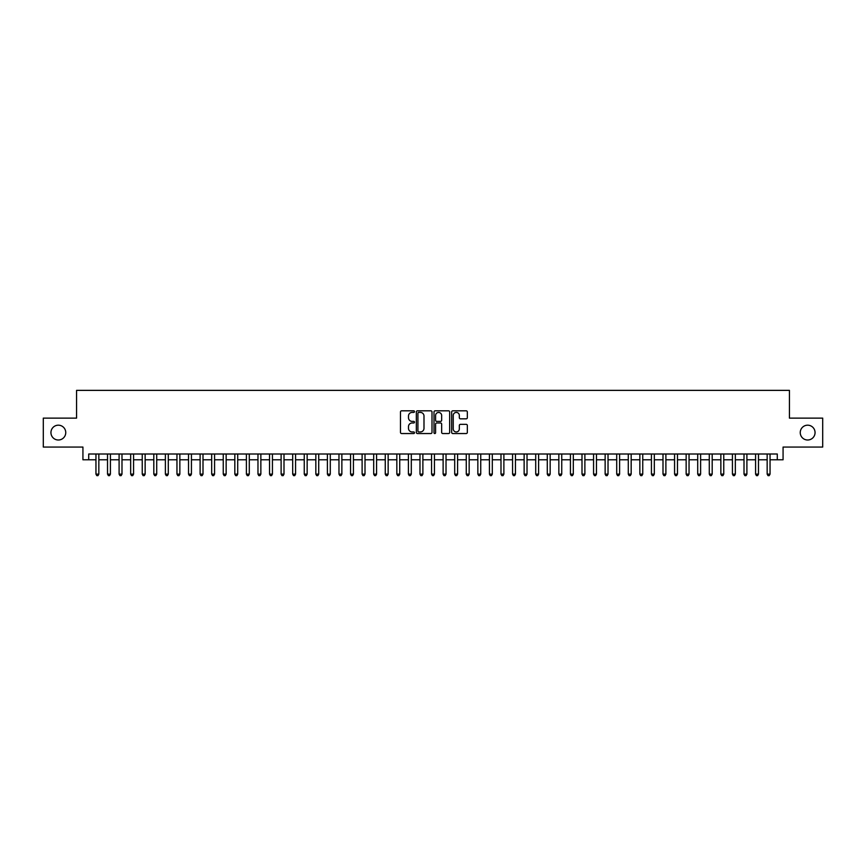 <?xml version="1.0" encoding="UTF-8"?>
<svg xmlns="http://www.w3.org/2000/svg" width="866" height="866" viewBox="0 0 866 866"><rect width="100%" height="100%" fill="white"/><g stroke="black" fill="none" stroke-linecap="round" stroke-linejoin="round"><path stroke-width="1.3" d="M414.489 411.621A0.79 0.79 0 0 0 413.688 410.82L401.618 410.82A1.137 1.137 0 0 0 400.482 411.956L400.482 432.405A1.137 1.137 0 0 0 401.618 433.541L413.688 433.541A0.79 0.79 0 0 0 414.489 432.74A0.79 0.79 0 0 0 413.688 431.95L412.129 431.95A3.637 3.637 0 0 1 408.492 428.313L408.492 426.613A3.637 3.637 0 0 1 412.129 422.976L413.688 422.976A0.79 0.79 0 0 0 414.489 422.175A0.79 0.79 0 0 0 413.688 421.385L412.129 421.385A3.637 3.637 0 0 1 408.492 417.748L408.492 416.048A3.637 3.637 0 0 1 412.129 412.411L413.688 412.411A0.79 0.79 0 0 0 414.489 411.621M800.249 432.599A7.404 7.404 0 0 0 807.653 440.004A7.404 7.404 0 0 0 815.058 432.599A7.404 7.404 0 0 0 807.653 425.184A7.404 7.404 0 0 0 800.249 432.599M50.942 432.599A7.404 7.404 0 0 0 58.347 440.004A7.404 7.404 0 0 0 65.751 432.599A7.404 7.404 0 0 0 58.347 425.184A7.404 7.404 0 0 0 50.942 432.599M466.2 418.83A1.137 1.137 0 0 0 467.337 417.693L467.337 411.956A1.137 1.137 0 0 0 466.2 410.82L452.788 410.82A1.137 1.137 0 0 0 451.662 411.956L451.662 432.405A1.137 1.137 0 0 0 452.788 433.541L466.2 433.541A1.137 1.137 0 0 0 467.337 432.405L467.337 425.477A1.137 1.137 0 0 0 466.2 424.34L460.463 424.34A1.137 1.137 0 0 0 459.326 425.477L459.326 428.908A3.042 3.042 0 0 1 456.285 431.95A3.042 3.042 0 0 1 453.243 428.908L453.243 415.453A3.042 3.042 0 0 1 456.285 412.411A3.042 3.042 0 0 1 459.326 415.453L459.326 417.693A1.137 1.137 0 0 0 460.463 418.83L466.2 418.83M88.722 459.792L88.722 454L777.278 454L777.278 459.792L783.07 459.792L783.07 447.062L822.7 447.062L822.7 418.126L789.435 418.126L789.435 390.36L76.565 390.36L76.565 418.126L43.3 418.126L43.3 447.062L82.93 447.062L82.93 459.792L95.953 459.792M432.004 411.956A1.137 1.137 0 0 0 430.867 410.82L417.466 410.82A1.137 1.137 0 0 0 416.33 411.956L416.33 432.405A1.137 1.137 0 0 0 417.466 433.541L430.867 433.541A1.137 1.137 0 0 0 432.004 432.405L432.004 411.956M435.133 410.82L448.534 410.82A1.137 1.137 0 0 1 449.671 411.956L449.671 432.405A1.137 1.137 0 0 1 448.534 433.541L442.797 433.541A1.137 1.137 0 0 1 441.66 432.405L441.66 424.113A1.137 1.137 0 0 0 440.523 422.976L436.724 422.976A1.137 1.137 0 0 0 435.587 424.113L435.587 432.74A0.79 0.79 0 0 1 434.786 433.541A0.79 0.79 0 0 1 433.996 432.74L433.996 411.956A1.137 1.137 0 0 1 435.133 410.82M98.843 459.792L107.525 459.792M110.415 459.792L119.097 459.792M121.987 459.792L130.669 459.792M133.57 459.792L142.24 459.792M145.142 459.792L153.812 459.792M156.714 459.792L165.384 459.792M168.285 459.792L176.956 459.792M179.857 459.792L188.528 459.792M191.429 459.792L200.111 459.792M203.001 459.792L211.683 459.792M214.573 459.792L223.255 459.792M226.145 459.792L234.827 459.792M237.717 459.792L246.399 459.792M249.289 459.792L257.971 459.792M260.861 459.792L269.543 459.792M272.433 459.792L281.114 459.792M284.005 459.792L292.686 459.792M295.577 459.792L304.258 459.792M307.149 459.792L315.83 459.792M318.72 459.792L327.402 459.792M330.292 459.792L338.974 459.792M341.864 459.792L350.546 459.792M353.436 459.792L362.118 459.792M365.008 459.792L373.69 459.792M376.58 459.792L385.262 459.792M388.152 459.792L396.834 459.792M399.735 459.792L408.406 459.792M411.307 459.792L419.978 459.792M422.879 459.792L431.549 459.792M434.451 459.792L443.121 459.792M446.022 459.792L454.693 459.792M457.594 459.792L466.265 459.792M469.166 459.792L477.848 459.792M480.738 459.792L489.42 459.792M492.31 459.792L500.992 459.792M503.882 459.792L512.564 459.792M515.454 459.792L524.136 459.792M527.026 459.792L535.708 459.792M538.598 459.792L547.28 459.792M550.17 459.792L558.851 459.792M561.742 459.792L570.423 459.792M573.314 459.792L581.995 459.792M584.886 459.792L593.567 459.792M596.457 459.792L605.139 459.792M608.029 459.792L616.711 459.792M619.601 459.792L628.283 459.792M631.173 459.792L639.855 459.792M642.745 459.792L651.427 459.792M654.317 459.792L662.999 459.792M665.889 459.792L674.571 459.792M677.472 459.792L686.143 459.792M689.044 459.792L697.715 459.792M700.616 459.792L709.286 459.792M712.188 459.792L720.858 459.792M723.76 459.792L732.43 459.792M735.331 459.792L744.013 459.792M746.903 459.792L755.585 459.792M758.475 459.792L767.157 459.792M770.047 459.792L777.278 459.792M418.711 412.411A0.79 0.79 0 0 0 417.921 413.201L417.921 431.149A0.79 0.79 0 0 0 418.711 431.95L420.367 431.95A3.637 3.637 0 0 0 423.994 428.313L423.994 416.048A3.637 3.637 0 0 0 420.367 412.411L418.711 412.411M441.66 415.507A3.042 3.042 0 0 0 438.618 412.465A3.042 3.042 0 0 0 435.587 415.507L435.587 420.248A1.137 1.137 0 0 0 436.724 421.385L440.523 421.385A1.137 1.137 0 0 0 441.66 420.248L441.66 415.507M98.843 454L98.843 474.135L95.953 474.135L95.953 454M98.843 474.135L97.977 475.64L96.819 475.64L95.953 474.135M110.415 454L110.415 474.135L107.525 474.135L107.525 454M110.415 474.135L109.549 475.64L108.391 475.64L107.525 474.135M121.987 454L121.987 474.135L119.097 474.135L119.097 454M121.987 474.135L121.121 475.64L119.963 475.64L119.097 474.135M133.57 454L133.57 474.135L130.669 474.135L130.669 454M133.57 474.135L132.693 475.64L131.535 475.64L130.669 474.135M145.142 454L145.142 474.135L142.24 474.135L142.24 454M145.142 474.135L144.265 475.64L143.106 475.64L142.24 474.135M156.714 454L156.714 474.135L153.812 474.135L153.812 454M156.714 474.135L155.837 475.64L154.689 475.64L153.812 474.135M168.285 454L168.285 474.135L165.384 474.135L165.384 454M168.285 474.135L167.409 475.64L166.261 475.64L165.384 474.135M179.857 454L179.857 474.135L176.956 474.135L176.956 454M179.857 474.135L178.991 475.64L177.833 475.64L176.956 474.135M191.429 454L191.429 474.135L188.528 474.135L188.528 454M191.429 474.135L190.563 475.64L189.405 475.64L188.528 474.135M203.001 454L203.001 474.135L200.111 474.135L200.111 454M203.001 474.135L202.135 475.64L200.977 475.64L200.111 474.135M214.573 454L214.573 474.135L211.683 474.135L211.683 454M214.573 474.135L213.707 475.64L212.549 475.64L211.683 474.135M226.145 454L226.145 474.135L223.255 474.135L223.255 454M226.145 474.135L225.279 475.64L224.121 475.64L223.255 474.135M237.717 454L237.717 474.135L234.827 474.135L234.827 454M237.717 474.135L236.851 475.64L235.693 475.64L234.827 474.135M249.289 454L249.289 474.135L246.399 474.135L246.399 454M249.289 474.135L248.423 475.64L247.265 475.64L246.399 474.135M260.861 454L260.861 474.135L257.971 474.135L257.971 454M260.861 474.135L259.995 475.64L258.837 475.64L257.971 474.135M272.433 454L272.433 474.135L269.543 474.135L269.543 454M272.433 474.135L271.567 475.64L270.409 475.64L269.543 474.135M284.005 454L284.005 474.135L281.114 474.135L281.114 454M284.005 474.135L283.139 475.64L281.98 475.64L281.114 474.135M295.577 454L295.577 474.135L292.686 474.135L292.686 454M295.577 474.135L294.711 475.64L293.552 475.64L292.686 474.135M307.149 454L307.149 474.135L304.258 474.135L304.258 454M307.149 474.135L306.283 475.64L305.124 475.64L304.258 474.135M318.72 454L318.72 474.135L315.83 474.135L315.83 454M318.72 474.135L317.854 475.64L316.696 475.64L315.83 474.135M330.292 454L330.292 474.135L327.402 474.135L327.402 454M330.292 474.135L329.426 475.64L328.268 475.64L327.402 474.135M341.864 454L341.864 474.135L338.974 474.135L338.974 454M341.864 474.135L340.998 475.64L339.84 475.64L338.974 474.135M353.436 454L353.436 474.135L350.546 474.135L350.546 454M353.436 474.135L352.57 475.64L351.412 475.64L350.546 474.135M365.008 454L365.008 474.135L362.118 474.135L362.118 454M365.008 474.135L364.142 475.64L362.984 475.64L362.118 474.135M376.58 454L376.58 474.135L373.69 474.135L373.69 454M376.58 474.135L375.714 475.64L374.556 475.64L373.69 474.135M388.152 454L388.152 474.135L385.262 474.135L385.262 454M388.152 474.135L387.286 475.64L386.128 475.64L385.262 474.135M399.735 454L399.735 474.135L396.834 474.135L396.834 454M399.735 474.135L398.858 475.64L397.7 475.64L396.834 474.135M411.307 454L411.307 474.135L408.406 474.135L408.406 454M411.307 474.135L410.43 475.64L409.272 475.64L408.406 474.135M422.879 454L422.879 474.135L419.978 474.135L419.978 454M422.879 474.135L422.002 475.64L420.854 475.64L419.978 474.135M434.451 454L434.451 474.135L431.549 474.135L431.549 454M434.451 474.135L433.574 475.64L432.426 475.64L431.549 474.135M446.022 454L446.022 474.135L443.121 474.135L443.121 454M446.022 474.135L445.146 475.64L443.998 475.64L443.121 474.135M457.594 454L457.594 474.135L454.693 474.135L454.693 454M457.594 474.135L456.728 475.64L455.57 475.64L454.693 474.135M469.166 454L469.166 474.135L466.265 474.135L466.265 454M469.166 474.135L468.3 475.64L467.142 475.64L466.265 474.135M480.738 454L480.738 474.135L477.848 474.135L477.848 454M480.738 474.135L479.872 475.64L478.714 475.64L477.848 474.135M492.31 454L492.31 474.135L489.42 474.135L489.42 454M492.31 474.135L491.444 475.64L490.286 475.64L489.42 474.135M503.882 454L503.882 474.135L500.992 474.135L500.992 454M503.882 474.135L503.016 475.64L501.858 475.64L500.992 474.135M515.454 454L515.454 474.135L512.564 474.135L512.564 454M515.454 474.135L514.588 475.64L513.43 475.64L512.564 474.135M527.026 454L527.026 474.135L524.136 474.135L524.136 454M527.026 474.135L526.16 475.64L525.002 475.64L524.136 474.135M538.598 454L538.598 474.135L535.708 474.135L535.708 454M538.598 474.135L537.732 475.64L536.574 475.64L535.708 474.135M550.17 454L550.17 474.135L547.28 474.135L547.28 454M550.17 474.135L549.304 475.64L548.146 475.64L547.28 474.135M561.742 454L561.742 474.135L558.851 474.135L558.851 454M561.742 474.135L560.876 475.64L559.717 475.64L558.851 474.135M573.314 454L573.314 474.135L570.423 474.135L570.423 454M573.314 474.135L572.448 475.64L571.289 475.64L570.423 474.135M584.886 454L584.886 474.135L581.995 474.135L581.995 454M584.886 474.135L584.02 475.64L582.861 475.64L581.995 474.135M596.457 454L596.457 474.135L593.567 474.135L593.567 454M596.457 474.135L595.592 475.64L594.433 475.64L593.567 474.135M608.029 454L608.029 474.135L605.139 474.135L605.139 454M608.029 474.135L607.163 475.64L606.005 475.64L605.139 474.135M619.601 454L619.601 474.135L616.711 474.135L616.711 454M619.601 474.135L618.735 475.64L617.577 475.64L616.711 474.135M631.173 454L631.173 474.135L628.283 474.135L628.283 454M631.173 474.135L630.307 475.64L629.149 475.64L628.283 474.135M642.745 454L642.745 474.135L639.855 474.135L639.855 454M642.745 474.135L641.879 475.64L640.721 475.64L639.855 474.135M654.317 454L654.317 474.135L651.427 474.135L651.427 454M654.317 474.135L653.451 475.64L652.293 475.64L651.427 474.135M665.889 454L665.889 474.135L662.999 474.135L662.999 454M665.889 474.135L665.023 475.64L663.865 475.64L662.999 474.135M677.472 454L677.472 474.135L674.571 474.135L674.571 454M677.472 474.135L676.595 475.64L675.437 475.64L674.571 474.135M689.044 454L689.044 474.135L686.143 474.135L686.143 454M689.044 474.135L688.167 475.64L687.009 475.64L686.143 474.135M700.616 454L700.616 474.135L697.715 474.135L697.715 454M700.616 474.135L699.739 475.64L698.591 475.64L697.715 474.135M712.188 454L712.188 474.135L709.286 474.135L709.286 454M712.188 474.135L711.311 475.64L710.163 475.64L709.286 474.135M723.76 454L723.76 474.135L720.858 474.135L720.858 454M723.76 474.135L722.894 475.64L721.735 475.64L720.858 474.135M735.331 454L735.331 474.135L732.43 474.135L732.43 454M735.331 474.135L734.465 475.64L733.307 475.64L732.43 474.135M746.903 454L746.903 474.135L744.013 474.135L744.013 454M746.903 474.135L746.037 475.64L744.879 475.64L744.013 474.135M758.475 454L758.475 474.135L755.585 474.135L755.585 454M758.475 474.135L757.609 475.64L756.451 475.64L755.585 474.135M770.047 454L770.047 474.135L767.157 474.135L767.157 454M770.047 474.135L769.181 475.64L768.023 475.64L767.157 474.135"/></g></svg>
